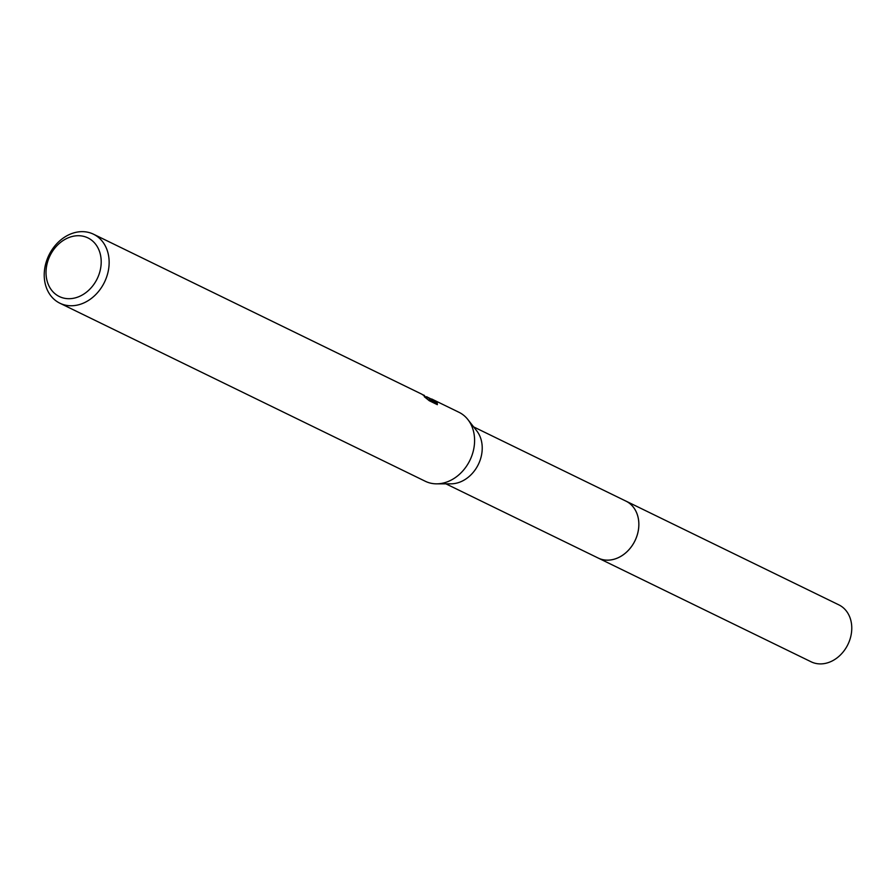 <?xml version="1.0" encoding="UTF-8"?>
<svg xmlns="http://www.w3.org/2000/svg" width="896" height="896" viewBox="0 0 896 896"><rect width="100%" height="100%" fill="white"/><g stroke="black" fill="none" stroke-linecap="round" stroke-linejoin="round"><path stroke-width="1.34" d="M473.648 426.91L625.923 501.11A31.662 25.48 116 0 1 627.491 501.962A31.662 25.48 116 0 1 634.469 541.733A31.662 25.48 116 0 1 598.192 558.04A31.685 25.502 116 0 1 597.397 557.659M625.374 500.842A31.674 25.491 116 0 1 627.502 501.962A31.674 25.491 116 0 1 634.301 542.08A31.674 25.491 116 0 1 597.632 557.771M431.682 398.989L458.954 412.283A38.382 30.89 116 0 1 460.846 413.302A38.382 30.89 116 0 1 467.925 419.608L476.728 430.842A31.662 25.48 116 0 1 478.352 464.43A31.662 25.48 116 0 1 450.901 483.84L436.632 483.84A38.382 30.89 116 0 1 425.331 481.286L59.875 303.206A38.382 30.89 116 0 1 57.982 302.176A38.382 30.89 116 0 1 49.515 253.982A38.382 30.89 116 0 1 93.498 234.203A38.382 30.89 116 0 1 95.39 235.234A38.382 30.89 116 0 1 103.846 283.438A38.382 30.89 116 0 1 59.875 303.206M467.925 419.608A38.382 30.89 116 0 1 469.907 460.309A38.382 30.89 116 0 1 436.632 483.84M426.72 396.682L429.632 398.821L426.72 396.682M428.165 397.488L435.21 401.106L430.696 400.008L437.248 403.2L437.349 404.667L429.285 400.736L424.312 396.715L427.381 398.059L421.938 394.24L93.498 234.203M89.51 238.762A32.626 26.253 116 0 1 96.163 280.728A32.626 26.253 116 0 1 57.714 295.658A32.626 26.253 116 0 1 51.061 253.691A32.626 26.253 116 0 1 89.51 238.762M428.781 400.333L429.632 398.821M423.237 394.901L424.446 395.461M436.621 404.309L437.248 403.2M430.069 401.117L430.696 400.008M625.139 500.73A31.685 25.502 116 0 1 625.946 501.099L838.858 604.867A31.662 25.48 116 0 1 846.877 646.453A31.662 25.48 116 0 1 811.115 661.797L445.906 483.84M625.946 501.099A31.685 25.502 116 0 1 633.965 542.707A31.685 25.502 116 0 1 598.192 558.062M430.416 400.512L429.061 399.851M427.381 398.059L426.944 398.843"/></g></svg>
